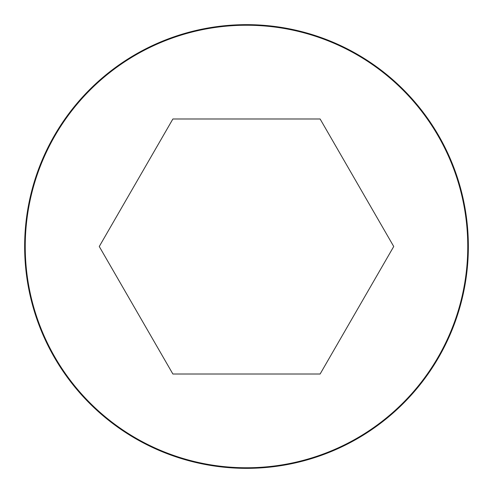 <?xml version="1.0" encoding="UTF-8"?>
<svg xmlns="http://www.w3.org/2000/svg" width="493" height="493" viewBox="0 0 493 493"><rect width="100%" height="100%" fill="white"/><g stroke="black" fill="none" stroke-linecap="round" stroke-linejoin="round"><path stroke-width="0.74" d="M246.5 24.65A221.85 221.85 0 0 0 54.372 357.425A221.85 221.85 0 0 0 438.628 357.425A221.85 221.85 0 0 0 246.5 24.65A221.85 221.85 0 0 0 54.372 357.425A221.85 221.85 0 0 0 438.628 357.425A221.85 221.85 0 0 0 246.5 24.65M393.734 246.5L320.117 118.992L172.883 118.992L99.266 246.5L172.883 374.008L320.117 374.008L393.734 246.5M246.5 25.235A221.265 221.265 0 0 0 54.877 357.129A221.265 221.265 0 0 0 438.123 357.129A221.265 221.265 0 0 0 246.5 25.235"/></g></svg>
